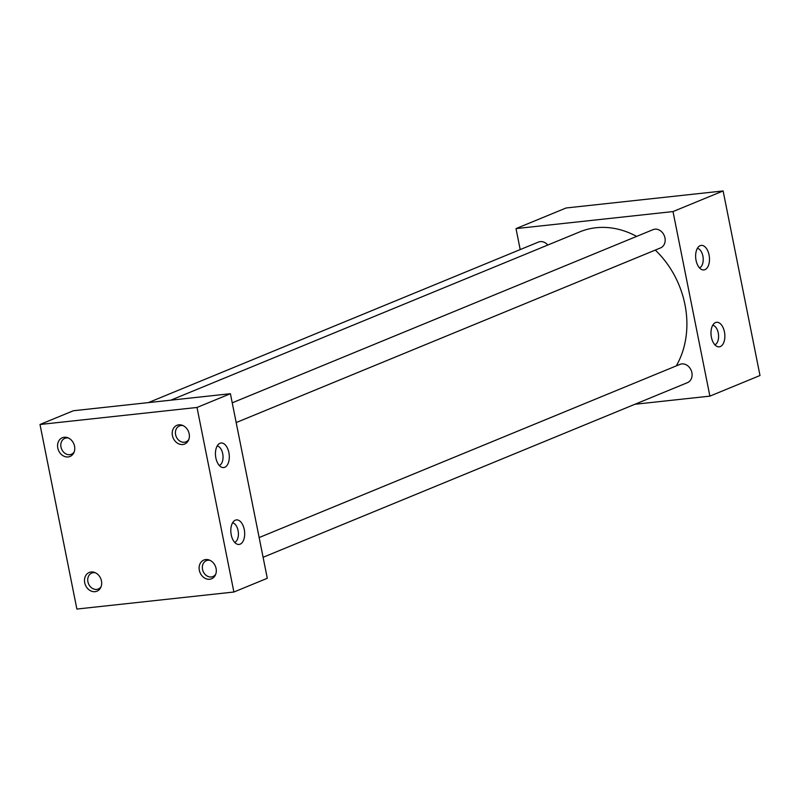 <?xml version="1.0" encoding="UTF-8"?>
<svg xmlns="http://www.w3.org/2000/svg" width="800" height="800" viewBox="0 0 800 800"><rect width="100%" height="100%" fill="white"/><g stroke="black" fill="none" stroke-linecap="round" stroke-linejoin="round"><path stroke-width="1.2" d="M219.29 465.46A9.89 5.49 83.8 0 0 222.7 453.66A9.89 5.49 83.8 0 0 217.18 445.99M228.89 452.6A12.34 6.85 83.8 0 0 219.22 443.69A12.34 6.85 83.8 0 0 215.86 457.96A12.34 6.85 83.8 0 0 221.77 467.27A12.34 6.85 83.8 0 0 228.89 452.6M234.66 542.37A9.89 5.49 83.8 0 0 238.07 530.56A9.89 5.49 83.8 0 0 232.54 522.89M244.26 529.5A12.34 6.85 83.8 0 0 234.58 520.59A12.34 6.85 83.8 0 0 231.23 534.86A12.34 6.85 83.8 0 0 237.14 544.17A12.34 6.85 83.8 0 0 244.26 529.5M699.47 267.85A9.89 5.49 83.8 0 0 702.88 256.05A9.89 5.49 83.8 0 0 697.36 248.38M709.07 254.99A12.34 6.85 83.8 0 0 699.4 246.08A12.34 6.85 83.8 0 0 696.05 260.35A12.34 6.85 83.8 0 0 701.96 269.66A12.34 6.85 83.8 0 0 709.07 254.99M714.84 344.75A9.89 5.49 83.8 0 0 718.25 332.95A9.89 5.49 83.8 0 0 712.73 325.28M724.44 331.89A12.34 6.85 83.8 0 0 714.76 322.98A12.34 6.85 83.8 0 0 711.41 337.25A12.34 6.85 83.8 0 0 717.32 346.56A12.34 6.85 83.8 0 0 724.44 331.89M183.16 425.64A8.61 7.07 -112.4 0 0 181.05 425.51A8.61 7.07 -112.4 0 0 179.45 425.92A8.61 7.07 -112.4 0 0 175.85 435.62A8.61 7.07 -112.4 0 0 184.4 442.25A8.61 7.07 -112.4 0 0 186 441.84A8.61 7.07 -112.4 0 0 188.83 439.42M182.76 444.52A10.13 8.32 -112.4 0 0 188.47 440.31A10.13 8.32 -112.4 0 0 182.28 425.27A10.13 8.32 -112.4 0 0 178.82 424.83A10.13 8.32 -112.4 0 0 172.42 435.58A10.13 8.32 -112.4 0 0 182.76 444.52M68.55 438.07A8.61 7.07 -112.4 0 0 66.44 437.94A8.61 7.07 -112.4 0 0 64.83 438.35A8.61 7.07 -112.4 0 0 61.24 448.05A8.61 7.07 -112.4 0 0 69.78 454.68A8.61 7.07 -112.4 0 0 71.39 454.27A8.61 7.07 -112.4 0 0 74.22 451.86M68.14 456.95A10.13 8.32 -112.4 0 0 73.85 452.74A10.13 8.32 -112.4 0 0 67.66 437.7A10.13 8.32 -112.4 0 0 64.21 437.26A10.13 8.32 -112.4 0 0 57.8 448.01A10.13 8.32 -112.4 0 0 68.14 456.95M210.08 560.37A8.61 7.07 -112.4 0 0 207.98 560.24A8.61 7.07 -112.4 0 0 206.37 560.65A8.61 7.07 -112.4 0 0 202.77 570.35A8.61 7.07 -112.4 0 0 211.32 576.98A8.61 7.07 -112.4 0 0 212.92 576.57A8.61 7.07 -112.4 0 0 215.75 574.15M209.68 579.25A10.13 8.32 -112.4 0 0 215.39 575.04A10.13 8.32 -112.4 0 0 209.2 560A10.13 8.32 -112.4 0 0 205.74 559.56A10.13 8.32 -112.4 0 0 199.34 570.31A10.13 8.32 -112.4 0 0 209.68 579.25M95.47 572.8A8.61 7.07 -112.4 0 0 93.36 572.67A8.61 7.07 -112.4 0 0 91.76 573.08A8.61 7.07 -112.4 0 0 88.16 582.78A8.61 7.07 -112.4 0 0 96.7 589.41A8.61 7.07 -112.4 0 0 98.31 589A8.61 7.07 -112.4 0 0 101.14 586.59M95.06 591.68A10.13 8.32 -112.4 0 0 100.77 587.47A10.13 8.32 -112.4 0 0 94.58 572.43A10.13 8.32 -112.4 0 0 91.13 571.99A10.13 8.32 -112.4 0 0 84.72 582.75A10.13 8.32 -112.4 0 0 95.06 591.68M148.34 402.62L538.42 242.08A9.87 8.11 67.6 0 1 540.26 241.62A9.87 8.11 67.6 0 1 547.81 245.03M232.23 402.83L653.04 229.65A9.87 8.11 67.6 0 1 654.88 229.19A9.87 8.11 67.6 0 1 664.68 236.78A9.87 8.11 67.6 0 1 660.56 247.91L236.18 422.56M259.15 537.56L679.96 364.38A9.87 8.11 67.6 0 1 681.8 363.92A9.87 8.11 67.6 0 1 691.6 371.51A9.87 8.11 67.6 0 1 687.48 382.64L263.1 557.29M170.8 400.18L579.82 231.86A87.06 71.49 67.6 0 1 596.04 227.74A87.06 71.49 67.6 0 1 636.64 236.4M40 424.49L73.4 410.74L230.41 393.71L267.29 578.28L233.89 592.02L76.88 609.05L40 424.49L197.01 407.46L233.89 592.02M520.2 249.58L516.01 228.6L673.01 211.57L709.89 396.13L634.96 404.26M655.29 250.08A87.06 71.49 67.6 0 1 676.27 365.9M230.41 393.71L197.01 407.46M516.01 228.6L566.11 207.98L723.12 190.95L673.01 211.57M723.12 190.95L760 375.51L709.89 396.13"/></g></svg>
